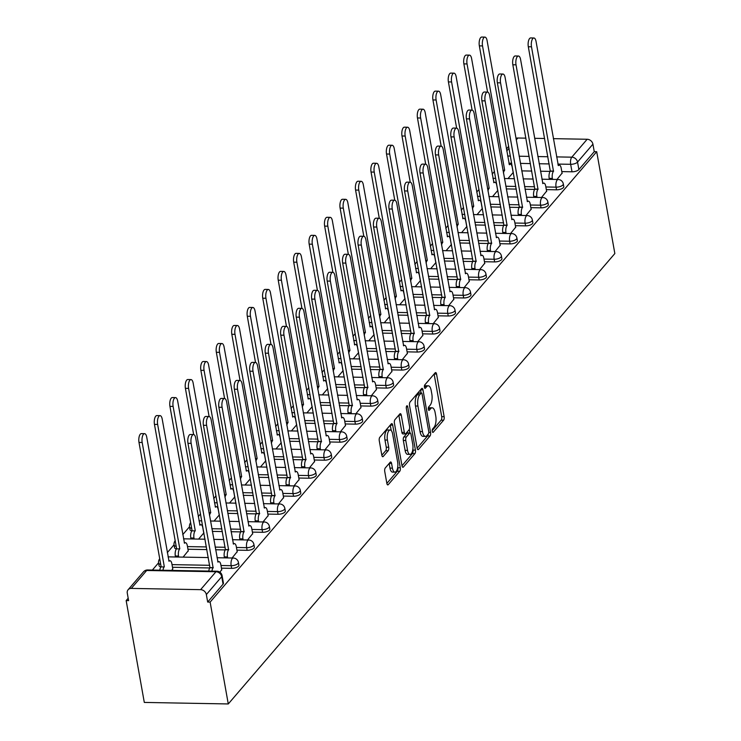 <?xml version="1.0" encoding="UTF-8"?>
<svg xmlns="http://www.w3.org/2000/svg" width="741" height="741" viewBox="0 0 741 741"><rect width="100%" height="100%" fill="white"/><g stroke="black" fill="none" stroke-linecap="round" stroke-linejoin="round"><path stroke-width="1.11" d="M432.281 431.373A1.843 0.741 91 0 0 432.929 432.42A1.843 0.741 91 0 0 433.253 432.235L443.6 420.184A2.631 1.056 91 0 0 444.146 416.683L436.551 374.038A2.631 1.056 91 0 0 435.625 372.547A2.631 1.056 91 0 0 435.162 372.806L424.815 384.857A1.843 0.741 91 0 0 424.426 387.311A1.843 0.741 91 0 0 425.075 388.349A1.843 0.741 91 0 0 425.408 388.173L426.742 386.617A8.41 3.39 91 0 1 428.242 385.792A8.41 3.39 91 0 1 431.206 390.563L431.846 394.119A8.41 3.39 91 0 1 430.076 405.327L428.743 406.883A1.843 0.741 91 0 0 428.354 409.338A1.843 0.741 91 0 0 429.002 410.384A1.843 0.741 91 0 0 429.326 410.208L430.669 408.643A8.41 3.39 91 0 1 432.17 407.819A8.41 3.39 91 0 1 435.134 412.598L435.764 416.146A8.41 3.39 91 0 1 434.004 427.362L432.661 428.919A1.843 0.741 91 0 0 432.281 431.373M385.283 467.96A2.631 1.056 91 0 0 384.736 471.461L386.867 483.428A2.631 1.056 91 0 0 387.793 484.92A2.631 1.056 91 0 0 388.256 484.66L399.742 471.276A2.631 1.056 91 0 0 400.297 467.775L392.702 425.13A2.631 1.056 91 0 0 391.776 423.639A2.631 1.056 91 0 0 391.304 423.898L379.818 437.283A2.631 1.056 91 0 0 379.272 440.784L381.837 455.233A2.631 1.056 91 0 0 382.764 456.725A2.631 1.056 91 0 0 383.236 456.475L388.154 450.741A2.631 1.056 91 0 0 388.701 447.24L387.432 440.071A7.03 2.834 91 0 1 390.155 430.012A7.03 2.834 91 0 1 392.637 434.004L397.639 462.078A7.03 2.834 91 0 1 394.907 472.137A7.03 2.834 91 0 1 392.424 468.145L391.591 463.468A2.631 1.056 91 0 0 390.664 461.976A2.631 1.056 91 0 0 390.201 462.236L385.283 467.96M228.274 703.95L210.129 602.1L596.7 151.701L614.845 253.552L228.274 703.95L144.3 702.431L126.155 600.581L128.184 598.228M417.137 448.157A2.631 1.056 91 0 0 418.063 449.648A2.631 1.056 91 0 0 418.535 449.389L430.021 436.004A2.631 1.056 91 0 0 430.567 432.503L422.972 389.859A2.631 1.056 91 0 0 422.046 388.367A2.631 1.056 91 0 0 421.583 388.627L410.088 402.011A2.631 1.056 91 0 0 409.541 405.512L417.137 448.157M414.886 453.64L403.391 467.025A2.631 1.056 91 0 1 402.928 467.284A2.631 1.056 91 0 1 402.002 465.793L394.407 423.148A2.631 1.056 91 0 1 394.953 419.647L399.871 413.923A2.631 1.056 91 0 1 400.344 413.663A2.631 1.056 91 0 1 401.27 415.155L404.345 432.448A2.631 1.056 91 0 0 405.271 433.939A2.631 1.056 91 0 0 405.744 433.68L409.004 429.882A2.631 1.056 91 0 0 409.551 426.381L406.346 408.374A1.843 0.741 91 0 1 407.059 405.744A1.843 0.741 91 0 1 407.707 406.79L415.432 450.139A2.631 1.056 91 0 1 414.886 453.64L412.431 453.603L401.993 465.765M494.479 171.44L492.191 174.107M479.01 189.464L476.722 192.132M463.542 207.499L461.254 210.157M448.064 225.523L445.776 228.182M432.596 243.548L430.308 246.207M417.127 261.573L414.84 264.231M401.659 279.598L399.371 282.256M386.181 297.623L383.894 300.29M370.713 315.647L368.425 318.315M355.245 333.672L352.957 336.34M339.776 351.697L337.488 354.365M324.308 369.722L322.011 372.39M308.83 387.747L306.542 390.414M293.362 405.772L291.074 408.439M277.894 423.796L275.606 426.464M262.425 441.821L260.137 444.489M246.948 459.846L244.66 462.514M231.479 477.871L229.191 480.538M216.011 495.896L213.723 498.563M200.542 513.921L198.255 516.588M189.511 526.777L182.777 534.613M174.033 544.802L167.309 552.638M158.565 562.827L152.359 570.061M210.129 602.1L207.684 602.053L206.35 594.569A5.354 4.4 -139.4 0 0 200.598 589.66L131.314 588.41A5.354 4.4 -139.4 0 0 128.11 589.743A5.354 4.4 -139.4 0 0 127.276 593.143L128.61 600.627L126.155 600.581M596.7 151.701L594.254 151.655L578.878 169.569A5.354 2.149 169.9 0 1 571.996 171.792L561.808 171.606M550.165 171.393L540.485 171.217M531.779 171.069L521.738 170.884M556.611 156.897L571.793 157.175L587.159 139.262L553.36 138.65M544.654 138.493L534.622 138.317M525.915 138.159L517.876 138.011L516.227 139.929M587.159 139.262A5.354 4.4 40.6 0 1 592.92 144.18L577.545 162.084A5.354 2.149 169.9 0 1 570.663 164.307L557.89 164.076M594.254 151.655L592.92 144.18M515.958 138.391A5.354 4.4 40.6 0 1 517.876 138.011M541.476 197.504L546.608 191.159M526.008 215.529L531.14 209.184M510.54 233.554L515.671 227.209M495.071 251.579L500.203 245.234M479.594 269.604L484.725 263.259M464.125 287.628L469.257 281.284M448.657 305.653L453.788 299.308M433.189 323.678L438.32 317.343M417.711 341.703L422.842 335.367M402.243 359.728L407.374 353.392M386.774 377.753L391.906 371.417M371.306 395.777L376.437 389.442M355.828 413.802L360.96 407.467M340.36 431.827L345.491 425.491M324.891 449.852L330.023 443.516M309.423 467.877L314.555 461.541M293.945 485.901L299.086 479.566M278.477 503.926L283.608 497.591M263.009 521.951L268.14 515.616M247.54 539.976L252.672 533.64M232.072 558.001L237.203 551.665M183.101 557.121L188.233 550.776M219.892 572.191L221.726 569.69M171.699 570.403L172.764 568.801M231.646 568.347L231.173 565.689A5.354 2.149 169.9 0 0 238.426 562.438L238.898 565.096A5.354 2.149 -10.1 0 1 231.646 568.347L221.457 568.162M209.814 567.949L172.496 567.273M247.114 550.322L246.642 547.664A5.354 2.149 169.9 0 0 253.894 544.413L254.367 547.071A5.354 2.149 -10.1 0 1 247.114 550.322L236.925 550.137M225.283 549.924L215.603 549.748M206.896 549.59L187.964 549.248M262.592 532.297L262.119 529.639A5.354 2.149 169.9 0 0 269.372 526.388L269.844 529.046A5.354 2.149 -10.1 0 1 262.592 532.297L252.394 532.112M240.751 531.899L231.072 531.723M222.365 531.566L212.334 531.39M278.06 514.263L277.588 511.614A5.354 2.149 169.9 0 0 284.84 508.363L285.313 511.021A5.354 2.149 -10.1 0 1 278.06 514.263L267.871 514.087M256.219 513.874L246.54 513.698M237.833 513.541L227.802 513.356M293.529 496.238L293.056 493.589A5.354 2.149 169.9 0 0 300.309 490.338L300.781 492.997A5.354 2.149 -10.1 0 1 293.529 496.238L283.34 496.062M271.688 495.849L262.018 495.673M253.302 495.516L243.27 495.331M308.997 478.214L308.525 475.565A5.354 2.149 169.9 0 0 315.777 472.313L316.25 474.972A5.354 2.149 -10.1 0 1 308.997 478.214L298.808 478.038M287.165 477.825L277.486 477.649M268.779 477.491L258.739 477.306M324.475 460.189L323.993 457.54A5.354 2.149 169.9 0 0 331.255 454.289L331.727 456.947A5.354 2.149 -10.1 0 1 324.475 460.189L314.277 460.013M302.634 459.8L292.954 459.624M284.248 459.466L274.216 459.281M339.943 442.164L339.471 439.515A5.354 2.149 169.9 0 0 346.723 436.264L347.196 438.922A5.354 2.149 -10.1 0 1 339.943 442.164L329.754 441.979M318.102 441.775L308.423 441.599M299.716 441.441L289.685 441.256M355.411 424.139L354.939 421.49A5.354 2.149 169.9 0 0 362.192 418.239L362.664 420.897A5.354 2.149 -10.1 0 1 355.411 424.139L345.223 423.954M333.57 423.75L323.9 423.574M315.184 423.417L305.153 423.231M370.88 406.114L370.407 403.465A5.354 2.149 169.9 0 0 377.66 400.214L378.132 402.863A5.354 2.149 -10.1 0 1 370.88 406.114L360.691 405.929M349.048 405.725L339.369 405.549M330.662 405.392L320.621 405.207M386.348 388.089L385.876 385.44A5.354 2.149 169.9 0 0 393.128 382.189L393.61 384.838A5.354 2.149 -10.1 0 1 386.348 388.089L376.159 387.904M364.516 387.7L354.837 387.524M346.13 387.367L336.099 387.182M401.826 370.065L401.353 367.416A5.354 2.149 169.9 0 0 408.606 364.164L409.078 366.814A5.354 2.149 -10.1 0 1 401.826 370.065L391.637 369.879M379.985 369.676L370.305 369.5M361.599 369.342L351.567 369.157M417.294 352.04L416.822 349.391A5.354 2.149 169.9 0 0 424.074 346.14L424.547 348.789A5.354 2.149 -10.1 0 1 417.294 352.04L407.105 351.855M395.453 351.651L385.774 351.475M377.067 351.317L367.036 351.132M432.763 334.015L432.29 331.366A5.354 2.149 169.9 0 0 439.543 328.115L440.015 330.764A5.354 2.149 -10.1 0 1 432.763 334.015L422.574 333.83M410.931 333.626L401.252 333.45M392.535 333.293L382.504 333.107M448.231 315.99L447.759 313.341A5.354 2.149 169.9 0 0 455.011 310.09L455.483 312.739A5.354 2.149 -10.1 0 1 448.231 315.99L438.042 315.805M426.399 315.601L416.72 315.425M408.013 315.268L397.982 315.082M463.709 297.965L463.236 295.316A5.354 2.149 169.9 0 0 470.489 292.065L470.961 294.714A5.354 2.149 -10.1 0 1 463.709 297.965L453.511 297.78M441.868 297.576L432.188 297.4M423.481 297.243L413.45 297.058M479.177 279.941L478.705 277.282A5.354 2.149 169.9 0 0 485.957 274.04L486.429 276.689A5.354 2.149 -10.1 0 1 479.177 279.941L468.988 279.755M457.336 279.552L447.657 279.376M438.95 279.218L428.919 279.033M494.645 261.916L494.173 259.257A5.354 2.149 169.9 0 0 501.425 256.015L501.898 258.665A5.354 2.149 -10.1 0 1 494.645 261.916L484.457 261.73M472.804 261.527L463.134 261.351M454.418 261.193L444.387 261.008M510.114 243.891L509.641 241.233A5.354 2.149 169.9 0 0 516.894 237.991L517.366 240.64A5.354 2.149 -10.1 0 1 510.114 243.891L499.925 243.706M488.282 243.493L478.603 243.326M469.896 243.168L459.865 242.983M525.591 225.866L525.119 223.208A5.354 2.149 169.9 0 0 532.371 219.966L532.844 222.615A5.354 2.149 -10.1 0 1 525.591 225.866L515.393 225.681M503.75 225.468L494.071 225.301M485.364 225.144L475.333 224.958M541.06 207.841L540.587 205.183A5.354 2.149 169.9 0 0 547.84 201.941L548.312 204.59A5.354 2.149 -10.1 0 1 541.06 207.841L530.871 207.656M519.219 207.443L509.539 207.276M500.833 207.119L490.801 206.934M556.528 189.816L556.056 187.158A5.354 2.149 169.9 0 0 563.308 183.916L563.781 186.565A5.354 2.149 -10.1 0 1 556.528 189.816L546.339 189.631M534.687 189.418L525.017 189.251M516.301 189.094L506.27 188.909M556.945 179.479L562.086 173.135M507.983 178.59L513.328 172.366M160.714 564.336A5.354 2.149 169.9 0 1 158.602 563.067L159.074 565.716A5.354 2.149 -10.1 0 0 160.936 566.948M176.182 546.312A5.354 2.149 169.9 0 1 174.07 545.043L174.543 547.692A5.354 2.149 -10.1 0 0 176.404 548.924M191.65 528.287A5.354 2.149 169.9 0 1 189.548 527.018L190.02 529.667A5.354 2.149 -10.1 0 0 191.873 530.899M207.684 602.053L223.06 584.149A5.354 2.149 -10.1 0 0 223.43 583.121L222.096 575.637A5.354 2.149 169.9 0 1 221.726 576.665L206.35 594.569M492.515 196.615L497.859 190.391M477.047 214.64L482.382 208.416M461.569 232.665L466.913 226.44M446.101 250.69L451.445 244.474M430.632 268.714L435.977 262.499M415.164 286.739L420.499 280.524M399.686 304.764L405.031 298.549M384.218 322.798L389.562 316.574M368.749 340.823L374.094 334.599M353.281 358.848L358.616 352.623M337.813 376.873L343.148 370.648M322.335 394.897L327.679 388.673M306.867 412.922L312.211 406.698M291.398 430.947L296.743 424.723M275.93 448.972L281.265 442.748M260.452 466.997L265.797 460.772M244.984 485.022L250.328 478.797M229.515 503.046L234.86 496.822M214.047 521.071L219.382 514.847M198.569 539.096L203.914 532.872M432.17 407.819L429.724 407.772A8.41 3.39 91 0 0 428.298 408.523M428.242 385.792L425.797 385.746A8.41 3.39 91 0 0 424.371 386.487M432.216 430.549L441.145 420.138A2.631 1.056 91 0 0 441.701 416.637L434.115 374.029M421.092 393.008L420.527 389.849M417.127 448.129L427.566 435.967A2.631 1.056 91 0 0 428.178 434.152M428.354 433.939A1.843 0.741 91 0 0 428.743 431.484L422.074 394.055A1.843 0.741 91 0 0 421.425 393.008A1.843 0.741 91 0 0 421.101 393.193L419.684 394.833A8.41 3.39 91 0 0 417.924 406.049L422.481 431.632A8.41 3.39 91 0 0 425.445 436.403A8.41 3.39 91 0 0 426.946 435.578L428.354 433.939M419.304 393.156A1.843 0.741 91 0 0 418.98 392.971A1.843 0.741 91 0 0 418.646 393.147L421.101 393.193M425.445 436.403L422.991 436.366A8.41 3.39 91 0 1 420.036 431.586L415.479 406.003A8.41 3.39 91 0 1 417.239 394.796L418.646 393.147M398.825 415.136L401.9 432.401A2.631 1.056 91 0 0 402.826 433.893L405.271 433.939M409.301 429.391L409.93 432.939M412.848 449.305L412.987 450.093L415.432 450.139M407.541 450.389A7.03 2.834 91 0 0 410.023 454.381A7.03 2.834 91 0 0 412.756 444.322L410.986 434.43A2.631 1.056 91 0 0 410.06 432.939A2.631 1.056 91 0 0 409.597 433.198L406.337 436.995A2.631 1.056 91 0 0 405.781 440.506L407.541 450.389L405.095 450.352A7.03 2.834 91 0 0 407.569 454.344L410.023 454.381M410.06 432.939L407.615 432.901A2.631 1.056 91 0 0 407.142 433.152L409.597 433.198M405.095 450.352L403.336 440.46A2.631 1.056 91 0 1 403.882 436.958L407.142 433.152M412.431 453.603A2.631 1.056 91 0 0 412.987 450.093M394.907 472.137L392.461 472.091A7.03 2.834 91 0 1 389.979 468.099L389.155 463.458M390.155 430.012L387.71 429.975A7.03 2.834 91 0 0 384.977 440.034L387.432 440.071M381.837 455.206L385.709 450.704A2.631 1.056 91 0 0 386.256 447.194L384.977 440.034M386.858 483.401L397.296 471.239A2.631 1.056 91 0 0 397.852 467.728L397.732 467.062M391.229 430.558L390.257 425.121L392.702 425.13M502.935 170.18L504.519 170.393A5.354 2.158 91 0 0 503.445 173.033M513.17 172.551L512.226 167.244A5.354 2.158 91 0 0 510.336 164.206A5.354 2.158 91 0 0 509.382 164.724L487.087 40.607A6.16 2.482 91 0 0 484.92 37.106A6.16 2.482 91 0 0 482.53 45.923L504.667 170.217M487.578 92.079L479.344 45.859A6.16 2.482 -89 0 1 481.743 37.05L484.92 37.106M562.132 173.44L561.187 168.124A5.354 2.158 91 0 0 559.298 165.086A5.354 2.158 91 0 0 558.343 165.614L536.058 41.487A6.16 2.482 91 0 0 533.89 37.995A6.16 2.482 91 0 0 531.492 46.803L553.49 171.273A5.354 2.158 91 0 0 552.36 178.414L549.183 178.349A5.354 2.158 -89 0 1 550.304 171.217L528.314 46.748A6.16 2.482 -89 0 1 530.704 37.93L533.89 37.995M549.359 179.341L549.183 178.349M552.536 179.396L552.36 178.414M553.638 171.097L550.452 171.041M487.467 188.214L489.051 188.418A5.354 2.158 91 0 0 487.976 191.058M497.702 190.576L496.757 185.269A5.354 2.158 91 0 0 494.868 182.23A5.354 2.158 91 0 0 493.914 182.749L471.619 58.632A6.16 2.482 91 0 0 469.451 55.13A6.16 2.482 91 0 0 467.062 63.948L489.199 188.242M472.11 110.103L463.875 63.883A6.16 2.482 -89 0 1 466.265 55.075L469.451 55.13M471.998 206.239L473.582 206.443A5.354 2.158 91 0 0 472.499 209.082M482.224 208.601L481.28 203.293A5.354 2.158 91 0 0 479.399 200.255A5.354 2.158 91 0 0 478.436 200.774L456.15 76.656A6.16 2.482 91 0 0 453.983 73.155A6.16 2.482 91 0 0 451.593 81.973L473.731 206.267M456.641 128.128L448.407 81.908A6.16 2.482 -89 0 1 450.797 73.1L453.983 73.155M456.521 224.264L458.114 224.467A5.354 2.158 91 0 0 457.03 227.107M466.756 226.626L465.811 221.318A5.354 2.158 91 0 0 463.922 218.28A5.354 2.158 91 0 0 462.968 218.799L440.682 94.681A6.16 2.482 91 0 0 438.515 91.18A6.16 2.482 91 0 0 436.116 99.998L458.262 224.291M441.164 146.153L432.939 99.933A6.16 2.482 -89 0 1 435.328 91.124L438.515 91.18M546.663 191.465L545.719 186.148A5.354 2.158 91 0 0 543.829 183.11A5.354 2.158 91 0 0 542.875 183.638L520.59 59.512A6.16 2.482 91 0 0 518.413 56.02A6.16 2.482 91 0 0 516.023 64.828L538.012 189.298A5.354 2.158 91 0 0 536.892 196.439L533.705 196.384A5.354 2.158 -89 0 1 534.835 189.242L512.837 64.773A6.16 2.482 -89 0 1 515.236 55.964L518.413 56.02M533.881 197.365L533.705 196.384M537.068 197.421L536.892 196.439M538.161 189.122L534.983 189.066M531.195 209.49L530.25 204.183A5.354 2.158 91 0 0 528.361 201.135A5.354 2.158 91 0 0 527.407 201.663L505.112 77.536A6.16 2.482 91 0 0 502.944 74.044A6.16 2.482 91 0 0 500.555 82.853L522.544 207.323A5.354 2.158 91 0 0 521.423 214.464L518.237 214.408A5.354 2.158 -89 0 1 519.367 207.267L497.368 82.797A6.16 2.482 -89 0 1 499.758 73.989L502.944 74.044M518.413 215.39L518.237 214.408M521.599 215.446L521.423 214.464M522.692 207.147L519.515 207.091M515.727 227.515L514.773 222.207A5.354 2.158 91 0 0 512.892 219.16A5.354 2.158 91 0 0 511.938 219.688L489.644 95.561A6.16 2.482 91 0 0 487.476 92.069A6.16 2.482 91 0 0 485.086 100.878L507.076 225.347A5.354 2.158 91 0 0 505.955 232.489L502.768 232.433A5.354 2.158 -89 0 1 503.889 225.292L481.9 100.822A6.16 2.482 -89 0 1 484.29 92.014L487.476 92.069M502.944 233.415L502.768 232.433M506.131 233.471L505.955 232.489M507.224 225.171L504.037 225.116M441.052 242.288L442.636 242.492A5.354 2.158 91 0 0 441.562 245.132M451.288 244.65L450.343 239.343A5.354 2.158 91 0 0 448.453 236.305A5.354 2.158 91 0 0 447.499 236.824L425.214 112.706A6.16 2.482 91 0 0 423.037 109.205A6.16 2.482 91 0 0 420.647 118.023L442.785 242.316M425.695 164.178L417.461 117.958A6.16 2.482 -89 0 1 419.86 109.149L423.037 109.205M425.584 260.313L427.168 260.517A5.354 2.158 91 0 0 426.094 263.157M435.819 262.675L434.874 257.368A5.354 2.158 91 0 0 432.985 254.33A5.354 2.158 91 0 0 432.031 254.848L409.736 130.731A6.16 2.482 91 0 0 407.569 127.23A6.16 2.482 91 0 0 405.179 136.048L427.316 260.341M410.227 182.203L401.993 135.983A6.16 2.482 -89 0 1 404.382 127.174L407.569 127.23M500.249 245.54L499.304 240.232A5.354 2.158 91 0 0 497.424 237.185A5.354 2.158 91 0 0 496.461 237.713L474.175 113.586A6.16 2.482 91 0 0 472.008 110.094A6.16 2.482 91 0 0 469.609 118.903L491.607 243.372A5.354 2.158 91 0 0 490.477 250.514L487.3 250.458A5.354 2.158 -89 0 1 488.421 243.317L466.432 118.847A6.16 2.482 -89 0 1 468.821 110.038L472.008 110.094M487.476 251.44L487.3 250.458M490.653 251.495L490.477 250.514M491.755 243.196L488.569 243.141M484.781 263.564L483.836 258.257A5.354 2.158 91 0 0 481.946 255.21A5.354 2.158 91 0 0 480.992 255.738L458.707 131.611A6.16 2.482 91 0 0 456.53 128.119A6.16 2.482 91 0 0 454.14 136.928L476.13 261.397A5.354 2.158 91 0 0 475.009 268.538L471.832 268.483A5.354 2.158 -89 0 1 472.953 261.341L450.963 136.872A6.16 2.482 -89 0 1 453.353 128.063L456.53 128.119M471.998 269.465L471.832 268.483M475.185 269.52L475.009 268.538M476.278 261.221L473.101 261.165M410.116 278.338L411.7 278.542A5.354 2.158 91 0 0 410.616 281.182M420.351 280.7L419.397 275.393A5.354 2.158 91 0 0 417.516 272.355A5.354 2.158 91 0 0 416.553 272.873L394.268 148.756A6.16 2.482 91 0 0 392.1 145.255A6.16 2.482 91 0 0 389.71 154.072L411.848 278.366M394.758 200.227L386.524 154.017A6.16 2.482 -89 0 1 388.914 145.199L392.1 145.255M394.638 296.363L396.231 296.567A5.354 2.158 91 0 0 395.148 299.207M404.873 298.725L403.928 293.417A5.354 2.158 91 0 0 402.048 290.379A5.354 2.158 91 0 0 401.085 290.907L378.799 166.781A6.16 2.482 91 0 0 376.632 163.279A6.16 2.482 91 0 0 374.233 172.097L396.379 296.391M379.281 218.252L371.056 172.042A6.16 2.482 -89 0 1 373.445 163.224L376.632 163.279M379.17 314.388L380.754 314.592A5.354 2.158 91 0 0 379.679 317.231M389.405 316.75L388.46 311.442A5.354 2.158 91 0 0 386.57 308.404A5.354 2.158 91 0 0 385.616 308.932L363.331 184.805A6.16 2.482 91 0 0 361.154 181.304A6.16 2.482 91 0 0 358.764 190.122L380.902 314.416M363.812 236.277L355.578 190.066A6.16 2.482 -89 0 1 357.977 181.249L361.154 181.304M363.701 332.413L365.285 332.616A5.354 2.158 91 0 0 364.211 335.256M373.936 334.775L372.992 329.467A5.354 2.158 91 0 0 371.102 326.429A5.354 2.158 91 0 0 370.148 326.957L347.853 202.83A6.16 2.482 91 0 0 345.686 199.329A6.16 2.482 91 0 0 343.296 208.147L365.433 332.44M348.344 254.302L340.11 208.091A6.16 2.482 -89 0 1 342.509 199.273L345.686 199.329M348.233 350.437L349.817 350.641A5.354 2.158 91 0 0 348.733 353.281M358.468 352.799L357.523 347.492A5.354 2.158 91 0 0 355.634 344.454A5.354 2.158 91 0 0 354.68 344.982L332.385 220.855A6.16 2.482 91 0 0 330.217 217.354A6.16 2.482 91 0 0 327.828 226.172L349.965 350.465M332.876 272.327L324.641 226.116A6.16 2.482 -89 0 1 327.031 217.298L330.217 217.354M332.765 368.462L334.348 368.666A5.354 2.158 91 0 0 333.265 371.306M342.99 370.824L342.046 365.517A5.354 2.158 91 0 0 340.165 362.479A5.354 2.158 91 0 0 339.202 363.007L316.916 238.88A6.16 2.482 91 0 0 314.749 235.388A6.16 2.482 91 0 0 312.35 244.197L334.497 368.49M317.407 290.352L309.173 244.141A6.16 2.482 -89 0 1 311.563 235.323L314.749 235.388M317.287 386.487L318.871 386.691A5.354 2.158 91 0 0 317.796 389.331M327.522 388.849L326.577 383.542A5.354 2.158 91 0 0 324.688 380.504A5.354 2.158 91 0 0 323.734 381.031L301.448 256.905A6.16 2.482 91 0 0 299.271 253.413A6.16 2.482 91 0 0 296.882 262.221L319.028 386.515M301.93 308.376L293.705 262.166A6.16 2.482 -89 0 1 296.094 253.348L299.271 253.413M301.819 404.512L303.402 404.716A5.354 2.158 91 0 0 302.328 407.355M312.054 406.874L311.109 401.566A5.354 2.158 91 0 0 309.219 398.528A5.354 2.158 91 0 0 308.265 399.056L285.97 274.93A6.16 2.482 91 0 0 283.803 271.438A6.16 2.482 91 0 0 281.413 280.246L303.551 404.54M286.461 326.401L278.227 280.191A6.16 2.482 -89 0 1 280.626 271.373L283.803 271.438M469.312 281.589L468.368 276.282A5.354 2.158 91 0 0 466.478 273.234A5.354 2.158 91 0 0 465.524 273.762L443.229 149.636A6.16 2.482 91 0 0 441.062 146.144A6.16 2.482 91 0 0 438.672 154.952L460.661 279.422A5.354 2.158 91 0 0 459.54 286.563L456.354 286.508A5.354 2.158 -89 0 1 457.484 279.366L435.486 154.897A6.16 2.482 -89 0 1 437.885 146.088L441.062 146.144M456.53 287.489L456.354 286.508M459.716 287.545L459.54 286.563M460.809 279.255L457.632 279.19M453.844 299.614L452.899 294.307A5.354 2.158 91 0 0 451.01 291.259A5.354 2.158 91 0 0 450.056 291.787L427.761 167.661A6.16 2.482 91 0 0 425.593 164.169A6.16 2.482 91 0 0 423.204 172.977L445.193 297.447A5.354 2.158 91 0 0 444.072 304.588L440.886 304.532A5.354 2.158 -89 0 1 442.007 297.391L420.017 172.922A6.16 2.482 -89 0 1 422.407 164.113L425.593 164.169M441.062 305.514L440.886 304.532M444.248 305.57L444.072 304.588M445.341 297.28L442.155 297.215M438.366 317.639L437.422 312.332A5.354 2.158 91 0 0 435.541 309.284A5.354 2.158 91 0 0 434.578 309.812L412.292 185.685A6.16 2.482 91 0 0 410.125 182.193A6.16 2.482 91 0 0 407.726 191.002L429.724 315.471A5.354 2.158 91 0 0 428.594 322.613L425.417 322.557A5.354 2.158 -89 0 1 426.538 315.416L404.549 190.946A6.16 2.482 -89 0 1 406.939 182.138L410.125 182.193M425.593 323.539L425.417 322.557M428.77 323.595L428.594 322.613M429.873 315.305L426.686 315.24M422.898 335.664L421.953 330.356A5.354 2.158 91 0 0 420.064 327.309A5.354 2.158 91 0 0 419.11 327.837L396.824 203.71A6.16 2.482 91 0 0 394.647 200.218A6.16 2.482 91 0 0 392.258 209.027L414.247 333.496A5.354 2.158 91 0 0 413.126 340.638L409.949 340.582A5.354 2.158 -89 0 1 411.07 333.441L389.081 208.971A6.16 2.482 -89 0 1 391.47 200.163L394.647 200.218M410.125 341.564L409.949 340.582M413.302 341.62L413.126 340.638M414.404 333.33L411.218 333.265M407.43 353.689L406.485 348.381A5.354 2.158 91 0 0 404.595 345.334A5.354 2.158 91 0 0 403.641 345.862L381.346 221.735A6.16 2.482 91 0 0 379.179 218.243A6.16 2.482 91 0 0 376.789 227.052L398.778 351.521A5.354 2.158 91 0 0 397.658 358.663L394.471 358.607A5.354 2.158 -89 0 1 395.601 351.466L373.603 226.996A6.16 2.482 -89 0 1 376.002 218.187L379.179 218.243M394.647 359.589L394.471 358.607M397.834 359.644L397.658 358.663M398.927 351.354L395.75 351.29M391.961 371.713L391.016 366.406A5.354 2.158 91 0 0 389.127 363.359A5.354 2.158 91 0 0 388.173 363.887L365.878 239.769A6.16 2.482 91 0 0 363.711 236.268A6.16 2.482 91 0 0 361.321 245.076L383.31 369.546A5.354 2.158 91 0 0 382.189 376.687L379.003 376.632A5.354 2.158 -89 0 1 380.124 369.49L358.135 245.021A6.16 2.482 -89 0 1 360.524 236.212L363.711 236.268M379.179 377.614L379.003 376.632M382.365 377.669L382.189 376.687M383.458 369.379L380.272 369.314M376.484 389.738L375.539 384.431A5.354 2.158 91 0 0 373.659 381.393A5.354 2.158 91 0 0 372.695 381.911L350.41 257.794A6.16 2.482 91 0 0 348.242 254.293A6.16 2.482 91 0 0 345.843 263.101L367.842 387.571A5.354 2.158 91 0 0 366.712 394.712L363.535 394.657A5.354 2.158 -89 0 1 364.655 387.515L342.666 263.046A6.16 2.482 -89 0 1 345.056 254.237L348.242 254.293M363.711 395.638L363.535 394.657M366.888 395.703L366.712 394.712M367.99 387.404L364.804 387.339M361.015 407.763L360.07 402.456A5.354 2.158 91 0 0 358.181 399.418A5.354 2.158 91 0 0 357.227 399.936L334.941 275.819A6.16 2.482 91 0 0 332.774 272.317A6.16 2.482 91 0 0 330.375 281.126L352.373 405.596A5.354 2.158 91 0 0 351.243 412.737L348.066 412.681A5.354 2.158 -89 0 1 349.187 405.54L327.198 281.071A6.16 2.482 -89 0 1 329.588 272.262L332.774 272.317M348.242 413.663L348.066 412.681M351.419 413.728L351.243 412.737M352.521 405.429L349.335 405.373M286.35 422.537L287.934 422.74A5.354 2.158 91 0 0 286.86 425.38M296.585 424.899L295.64 419.591A5.354 2.158 91 0 0 293.751 416.553A5.354 2.158 91 0 0 292.797 417.081L270.502 292.954A6.16 2.482 91 0 0 268.335 289.462A6.16 2.482 91 0 0 265.945 298.271L288.082 422.565M270.993 344.426L262.759 298.215A6.16 2.482 -89 0 1 265.148 289.398L268.335 289.462M270.882 440.562L272.466 440.765A5.354 2.158 91 0 0 271.382 443.405M281.108 442.923L280.163 437.616A5.354 2.158 91 0 0 278.283 434.578A5.354 2.158 91 0 0 277.319 435.106L255.034 310.979A6.16 2.482 91 0 0 252.866 307.487A6.16 2.482 91 0 0 250.467 316.296L272.614 440.589M255.525 362.451L247.29 316.24A6.16 2.482 -89 0 1 249.68 307.422L252.866 307.487M255.404 458.586L256.997 458.79A5.354 2.158 91 0 0 255.914 461.43M265.639 460.958L264.694 455.641A5.354 2.158 91 0 0 262.805 452.603A5.354 2.158 91 0 0 261.851 453.131L239.565 329.004A6.16 2.482 91 0 0 237.389 325.512A6.16 2.482 91 0 0 234.999 334.321L257.146 458.614M240.047 380.476L231.822 334.265A6.16 2.482 -89 0 1 234.212 325.447L237.389 325.512M239.936 476.611L241.52 476.815A5.354 2.158 91 0 0 240.445 479.455M250.171 478.982L249.226 473.666A5.354 2.158 91 0 0 247.337 470.628A5.354 2.158 91 0 0 246.382 471.156L224.097 347.029A6.16 2.482 91 0 0 221.92 343.537A6.16 2.482 91 0 0 219.531 352.345L241.668 476.639M224.579 398.501L216.344 352.29A6.16 2.482 -89 0 1 218.743 343.472L221.92 343.537M224.467 494.636L226.051 494.84A5.354 2.158 91 0 0 224.977 497.48M234.702 497.007L233.758 491.691A5.354 2.158 91 0 0 231.868 488.652A5.354 2.158 91 0 0 230.914 489.18L208.619 365.054A6.16 2.482 91 0 0 206.452 361.562A6.16 2.482 91 0 0 204.062 370.37L226.2 494.664M209.11 416.525L200.876 370.315A6.16 2.482 -89 0 1 203.266 361.506L206.452 361.562M208.999 512.661L210.583 512.865A5.354 2.158 91 0 0 209.499 515.504M219.225 515.032L218.28 509.725A5.354 2.158 91 0 0 216.4 506.677A5.354 2.158 91 0 0 215.436 507.205L193.151 383.078A6.16 2.482 91 0 0 190.983 379.587A6.16 2.482 91 0 0 188.594 388.395L210.731 512.689M193.642 434.55L185.407 388.34A6.16 2.482 -89 0 1 187.797 379.531L190.983 379.587M345.547 425.788L344.602 420.48A5.354 2.158 91 0 0 342.713 417.442A5.354 2.158 91 0 0 341.758 417.961L319.473 293.844A6.16 2.482 91 0 0 317.296 290.342A6.16 2.482 91 0 0 314.906 299.151L336.896 423.62A5.354 2.158 91 0 0 335.775 430.762L332.589 430.706A5.354 2.158 -89 0 1 333.719 423.565L311.72 299.095A6.16 2.482 -89 0 1 314.119 290.287L317.296 290.342M332.765 431.688L332.589 430.706M335.951 431.753L335.775 430.762M337.044 423.454L333.867 423.398M330.078 443.813L329.134 438.505A5.354 2.158 91 0 0 327.244 435.467A5.354 2.158 91 0 0 326.29 435.986L303.995 311.868A6.16 2.482 91 0 0 301.828 308.367A6.16 2.482 91 0 0 299.438 317.176L321.427 441.645A5.354 2.158 91 0 0 320.307 448.787L317.12 448.731A5.354 2.158 -89 0 1 318.241 441.59L296.252 317.12A6.16 2.482 -89 0 1 298.642 308.312L301.828 308.367M317.296 449.713L317.12 448.731M320.483 449.778L320.307 448.787M321.575 441.479L318.398 441.423M314.61 461.838L313.656 456.53A5.354 2.158 91 0 0 311.776 453.492A5.354 2.158 91 0 0 310.812 454.011L288.527 329.893A6.16 2.482 91 0 0 286.359 326.392A6.16 2.482 91 0 0 283.97 335.201L305.959 459.679A5.354 2.158 91 0 0 304.838 466.811L301.652 466.756A5.354 2.158 -89 0 1 302.773 459.615L280.783 335.145A6.16 2.482 -89 0 1 283.173 326.336L286.359 326.392M301.828 467.738L301.652 466.756M305.014 467.803L304.838 466.811M306.107 459.503L302.921 459.448M299.132 479.862L298.188 474.555A5.354 2.158 91 0 0 296.298 471.517A5.354 2.158 91 0 0 295.344 472.036L273.059 347.918A6.16 2.482 91 0 0 270.891 344.417A6.16 2.482 91 0 0 268.492 353.235L290.491 477.704A5.354 2.158 91 0 0 289.361 484.836L286.183 484.781A5.354 2.158 -89 0 1 287.304 477.639L265.315 353.17A6.16 2.482 -89 0 1 267.705 344.361L270.891 344.417M286.359 485.763L286.183 484.781M289.536 485.827L289.361 484.836M290.639 477.528L287.452 477.473M283.664 497.887L282.719 492.58A5.354 2.158 91 0 0 280.83 489.542A5.354 2.158 91 0 0 279.876 490.06L257.59 365.943A6.16 2.482 91 0 0 255.413 362.442A6.16 2.482 91 0 0 253.024 371.26L275.013 495.729A5.354 2.158 91 0 0 273.892 502.861L270.706 502.806A5.354 2.158 -89 0 1 271.836 495.664L249.837 371.195A6.16 2.482 -89 0 1 252.236 362.386L255.413 362.442M270.882 503.787L270.706 502.806M274.068 503.852L273.892 502.861M275.161 495.553L271.984 495.497M268.196 515.912L267.251 510.605A5.354 2.158 91 0 0 265.361 507.566A5.354 2.158 91 0 0 264.407 508.085L242.112 383.968A6.16 2.482 91 0 0 239.945 380.466A6.16 2.482 91 0 0 237.555 389.284L259.545 513.754A5.354 2.158 91 0 0 258.424 520.886L255.237 520.83A5.354 2.158 -89 0 1 256.367 513.689L234.369 389.22A6.16 2.482 -89 0 1 236.759 380.411L239.945 380.466M255.413 521.821L255.237 520.83M258.6 521.877L258.424 520.886M259.693 513.578L256.516 513.522M190.983 538.957L190.808 537.975A5.354 2.158 -89 0 1 191.928 530.834L195.115 530.889A5.354 2.158 91 0 0 193.985 538.031L194.161 539.013M203.756 533.057L202.812 527.749A5.354 2.158 91 0 0 200.922 524.702A5.354 2.158 91 0 0 199.968 525.23L177.683 401.103A6.16 2.482 91 0 0 175.515 397.611A6.16 2.482 91 0 0 173.116 406.42L195.263 530.713M192.076 530.658L169.939 406.364A6.16 2.482 -89 0 1 172.329 397.556L175.515 397.611M252.727 533.937L251.773 528.629A5.354 2.158 91 0 0 249.893 525.591A5.354 2.158 91 0 0 248.939 526.11L226.644 401.993A6.16 2.482 91 0 0 224.477 398.491A6.16 2.482 91 0 0 222.087 407.309L244.076 531.779A5.354 2.158 91 0 0 242.955 538.911L239.769 538.855A5.354 2.158 -89 0 1 240.89 531.714L218.901 407.244A6.16 2.482 -89 0 1 221.29 398.436L224.477 398.491M239.945 539.846L239.769 538.855M243.131 539.902L242.955 538.911M244.224 531.603L241.038 531.547M175.506 556.982L175.33 556A5.354 2.158 -89 0 1 176.46 548.859L179.637 548.914A5.354 2.158 91 0 0 178.516 556.056L178.692 557.037M188.288 551.082L187.343 545.774A5.354 2.158 91 0 0 185.454 542.727A5.354 2.158 91 0 0 184.5 543.255L162.214 419.128A6.16 2.482 91 0 0 160.037 415.636A6.16 2.482 91 0 0 157.648 424.445L179.785 548.738M176.608 548.683L154.461 424.389A6.16 2.482 -89 0 1 156.86 415.581L160.037 415.636M237.25 551.962L236.305 546.654A5.354 2.158 91 0 0 234.425 543.616A5.354 2.158 91 0 0 233.461 544.135L211.176 420.017A6.16 2.482 91 0 0 209.008 416.516A6.16 2.482 91 0 0 206.609 425.334L228.608 549.803A5.354 2.158 91 0 0 227.478 556.936L224.301 556.88A5.354 2.158 -89 0 1 225.421 549.739L203.432 425.269A6.16 2.482 -89 0 1 205.822 416.461L209.008 416.516M224.477 557.871L224.301 556.88M227.654 557.927L227.478 556.936M228.756 549.627L225.57 549.572M159.797 570.19A5.354 2.158 -89 0 1 160.992 566.884L164.169 566.939A5.354 2.158 91 0 0 162.983 570.246M172.82 569.107L171.875 563.799A5.354 2.158 91 0 0 169.985 560.752A5.354 2.158 91 0 0 169.031 561.28L146.737 437.153A6.16 2.482 91 0 0 144.569 433.661A6.16 2.482 91 0 0 142.179 442.47L164.317 566.763M161.14 566.708L138.993 442.414A6.16 2.482 -89 0 1 141.383 433.605L144.569 433.661M221.781 569.986L220.837 564.679A5.354 2.158 91 0 0 218.947 561.641A5.354 2.158 91 0 0 217.993 562.16L195.707 438.042A6.16 2.482 91 0 0 193.531 434.541A6.16 2.482 91 0 0 191.141 443.359L213.13 567.828A5.354 2.158 91 0 0 211.945 571.135M208.758 571.079A5.354 2.158 -89 0 1 209.953 567.763L187.964 443.294A6.16 2.482 -89 0 1 190.354 434.485L193.531 434.541M213.278 567.652L210.101 567.597M432.605 432.225L433.253 432.235M424.76 388.164L425.408 388.173M428.678 410.19L429.326 410.208M200.598 589.66L215.964 571.746L146.681 570.496L131.314 588.41M571.996 171.792L570.663 164.307A5.354 2.158 91 0 1 571.793 157.175A5.354 4.4 40.6 0 1 577.545 162.084L578.878 169.569M549.183 163.918L539.152 163.742M530.445 163.585L520.414 163.4M511.698 163.242L508.928 163.196M507.65 156.008L510.419 156.064M519.126 156.221L529.167 156.397M537.873 156.555L547.905 156.74M509.039 148.302L506.751 150.969M238.426 562.438A5.354 5.354 0 0 0 233.258 558.029A5.354 2.158 -89 0 0 232.294 558.547A5.354 2.158 -89 0 0 231.173 565.689L220.985 565.503M209.694 565.3L172.023 564.623M253.894 544.413A5.354 5.354 0 0 0 248.726 540.004A5.354 2.158 -89 0 0 247.772 540.522A5.354 2.158 -89 0 0 246.642 547.664L236.453 547.479M225.162 547.275L215.131 547.09M206.424 546.932L187.492 546.599M269.372 526.388A5.354 5.354 0 0 0 264.194 521.979A5.354 2.158 -89 0 0 263.24 522.498A5.354 2.158 -89 0 0 262.119 529.639L251.921 529.454M240.63 529.25L230.599 529.065M221.892 528.907L211.861 528.731M284.84 508.363A5.354 5.354 0 0 0 279.663 503.954A5.354 2.158 -89 0 0 278.709 504.473A5.354 2.158 -89 0 0 277.588 511.614L267.399 511.429M256.099 511.225L246.068 511.04M237.361 510.882L227.33 510.706M300.309 490.338A5.354 5.354 0 0 0 295.14 485.929A5.354 2.158 -89 0 0 294.177 486.448A5.354 2.158 -89 0 0 293.056 493.589L282.867 493.404M271.577 493.2L261.545 493.015M252.829 492.858L242.798 492.682M315.777 472.313A5.354 5.354 0 0 0 310.609 467.904A5.354 2.158 -89 0 0 309.655 468.423A5.354 2.158 -89 0 0 308.525 475.565L298.336 475.379M287.045 475.176L277.014 474.99M268.307 474.833L258.266 474.657M331.255 454.289A5.354 5.354 0 0 0 326.077 449.88A5.354 2.158 -89 0 0 325.123 450.398A5.354 2.158 -89 0 0 323.993 457.54L313.804 457.354M302.513 457.151L292.482 456.965M283.775 456.808L273.744 456.632M346.723 436.264A5.354 5.354 0 0 0 341.545 431.846A5.354 2.158 -89 0 0 340.591 432.374A5.354 2.158 -89 0 0 339.471 439.515L329.282 439.33M317.982 439.126L307.95 438.941M299.244 438.783L289.212 438.607M362.192 418.239A5.354 5.354 0 0 0 357.023 413.821A5.354 2.158 -89 0 0 356.06 414.349A5.354 2.158 -89 0 0 354.939 421.49L344.75 421.305M333.459 421.101L323.419 420.916M314.712 420.758L304.681 420.582M377.66 400.214A5.354 5.354 0 0 0 372.491 395.796A5.354 2.158 -89 0 0 371.528 396.324A5.354 2.158 -89 0 0 370.407 403.465L360.219 403.28M348.928 403.076L338.896 402.891M330.18 402.733L320.149 402.558M393.128 382.189A5.354 5.354 0 0 0 387.96 377.771A5.354 2.158 -89 0 0 387.006 378.299A5.354 2.158 -89 0 0 385.876 385.44L375.687 385.255M364.396 385.051L354.365 384.866M345.658 384.709L335.627 384.533M408.606 364.164A5.354 5.354 0 0 0 403.428 359.746A5.354 2.158 -89 0 0 402.474 360.274A5.354 2.158 -89 0 0 401.353 367.416L391.155 367.23M379.864 367.027L369.833 366.841M361.126 366.684L351.095 366.508M424.074 346.14A5.354 5.354 0 0 0 418.897 341.721A5.354 2.158 -89 0 0 417.943 342.249A5.354 2.158 -89 0 0 416.822 349.391L406.633 349.206M395.342 349.002L385.301 348.816M376.595 348.659L366.563 348.483M439.543 328.115A5.354 5.354 0 0 0 434.374 323.697A5.354 2.158 -89 0 0 433.411 324.225A5.354 2.158 -89 0 0 432.29 331.366L422.101 331.181M410.81 330.977L400.779 330.792M392.063 330.634L382.032 330.458M455.011 310.09A5.354 5.354 0 0 0 449.843 305.672A5.354 2.158 -89 0 0 448.889 306.2A5.354 2.158 -89 0 0 447.759 313.341L437.57 313.156M426.279 312.952L416.247 312.767M407.541 312.609L397.509 312.433M470.489 292.065A5.354 5.354 0 0 0 465.311 287.647A5.354 2.158 -89 0 0 464.357 288.175A5.354 2.158 -89 0 0 463.236 295.316L453.038 295.131M441.747 294.927L431.716 294.742M423.009 294.585L412.978 294.409M485.957 274.04A5.354 5.354 0 0 0 480.779 269.622A5.354 2.158 -89 0 0 479.825 270.15A5.354 2.158 -89 0 0 478.705 277.282L468.516 277.106M457.225 276.902L447.184 276.717M438.477 276.56L428.446 276.374M501.425 256.015A5.354 5.354 0 0 0 496.257 251.597A5.354 2.158 -89 0 0 495.294 252.125A5.354 2.158 -89 0 0 494.173 259.257L483.984 259.081M472.693 258.878L462.662 258.692M453.946 258.535L443.915 258.35M516.894 237.991A5.354 5.354 0 0 0 511.725 233.572A5.354 2.158 -89 0 0 510.771 234.1A5.354 2.158 -89 0 0 509.641 241.233L499.453 241.057M488.162 240.853L478.13 240.668M469.424 240.51L459.383 240.325M532.371 219.966A5.354 5.354 0 0 0 527.194 215.548A5.354 2.158 -89 0 0 526.24 216.076A5.354 2.158 -89 0 0 525.119 223.208L514.921 223.032M503.63 222.828L493.599 222.643M484.892 222.485L474.861 222.3M547.84 201.941A5.354 5.354 0 0 0 542.662 197.523A5.354 2.158 -89 0 0 541.708 198.051A5.354 2.158 -89 0 0 540.587 205.183L530.399 205.007M519.098 204.794L509.067 204.618M500.36 204.46L490.329 204.275M563.308 183.916A5.354 5.354 0 0 0 558.14 179.498A5.354 2.158 -89 0 0 557.176 180.026A5.354 2.158 -89 0 0 556.056 187.158L545.867 186.973M534.576 186.769L524.545 186.593M515.829 186.436L505.797 186.25M223.06 584.149L221.726 576.665A5.354 4.4 40.6 0 0 215.964 571.746A5.354 2.158 -89 0 1 216.928 571.228L147.635 569.968A5.354 5.354 0 0 0 143.485 571.839L128.11 589.743M143.485 571.839A5.354 4.4 -139.4 0 1 146.681 570.496A5.354 2.158 -89 0 1 147.635 569.968M428.289 408.606L430.669 408.643M424.371 386.57L426.742 386.617M434.133 373.992L436.551 374.038M441.701 416.637L444.146 416.683M441.145 420.138L443.6 420.184M420.555 389.822L422.972 389.859M428.798 432.475L430.567 432.503M427.566 435.967L430.021 436.004M417.6 449.37L418.535 449.389M417.239 394.796L419.684 394.833M415.479 406.003L417.924 406.049M420.036 431.586L422.481 431.632M402.465 467.006L403.391 467.025M398.853 415.108L401.27 415.155M401.9 432.401L404.345 432.448M406.374 406.763L407.707 406.79M403.882 436.958L406.337 436.995M403.336 440.46L405.781 440.506M389.173 463.421L391.591 463.468M389.979 468.099L392.424 468.145M386.256 447.194L388.701 447.24M385.709 450.704L388.154 450.741M382.31 456.456L383.236 456.475M397.852 467.728L400.297 467.775M397.296 471.239L399.742 471.276M387.33 484.642L388.256 484.66M502.972 170.365L504.519 170.393M479.344 45.859L482.53 45.923M553.49 171.273L550.304 171.217M531.492 46.803L528.314 46.748M487.495 188.39L489.051 188.418M463.875 63.883L467.062 63.948M472.026 206.415L473.582 206.443M448.407 81.908L451.593 81.973M456.558 224.44L458.114 224.467M432.939 99.933L436.116 99.998M538.012 189.298L534.835 189.242M516.023 64.828L512.837 64.773M522.544 207.323L519.367 207.267M500.555 82.853L497.368 82.797M507.076 225.347L503.889 225.292M485.086 100.878L481.9 100.822M441.09 242.464L442.636 242.492M417.461 117.958L420.647 118.023M425.612 260.489L427.168 260.517M401.993 135.983L405.179 136.048M491.607 243.372L488.421 243.317M469.609 118.903L466.432 118.847M476.13 261.397L472.953 261.341M454.14 136.928L450.963 136.872M410.144 278.514L411.7 278.542M386.524 154.017L389.71 154.072M394.675 296.539L396.231 296.567M371.056 172.042L374.233 172.097M379.207 314.564L380.754 314.592M355.578 190.066L358.764 190.122M363.729 332.589L365.285 332.616M340.11 208.091L343.296 208.147M348.261 350.613L349.817 350.641M324.641 226.116L327.828 226.172M332.792 368.638L334.348 368.666M309.173 244.141L312.35 244.197M317.324 386.663L318.871 386.691M293.705 262.166L296.882 262.221M301.846 404.688L303.402 404.716M278.227 280.191L281.413 280.246M460.661 279.422L457.484 279.366M438.672 154.952L435.486 154.897M445.193 297.447L442.007 297.391M423.204 172.977L420.017 172.922M429.724 315.471L426.538 315.416M407.726 191.002L404.549 190.946M414.247 333.496L411.07 333.441M392.258 209.027L389.081 208.971M398.778 351.521L395.601 351.466M376.789 227.052L373.603 226.996M383.31 369.546L380.124 369.49M361.321 245.076L358.135 245.021M367.842 387.571L364.655 387.515M345.843 263.101L342.666 263.046M352.373 405.596L349.187 405.54M330.375 281.126L327.198 281.071M286.378 422.713L287.934 422.74M262.759 298.215L265.945 298.271M270.91 440.738L272.466 440.765M247.29 316.24L250.467 316.296M255.441 458.762L256.997 458.79M231.822 334.265L234.999 334.321M239.973 476.787L241.52 476.815M216.344 352.29L219.531 352.345M224.495 494.812L226.051 494.84M200.876 370.315L204.062 370.37M209.027 512.837L210.583 512.865M185.407 388.34L188.594 388.395M336.896 423.62L333.719 423.565M314.906 299.151L311.72 299.095M321.427 441.645L318.241 441.59M299.438 317.176L296.252 317.12M305.959 459.679L302.773 459.615M283.97 335.201L280.783 335.145M290.491 477.704L287.304 477.639M268.492 353.235L265.315 353.17M275.013 495.729L271.836 495.664M253.024 371.26L249.837 371.195M259.545 513.754L256.367 513.689M237.555 389.284L234.369 389.22M191.928 530.834L195.115 530.889M190.808 537.975L193.985 538.031M169.939 406.364L173.116 406.42M244.076 531.779L240.89 531.714M222.087 407.309L218.901 407.244M176.46 548.859L179.637 548.914M175.33 556L178.516 556.056M154.461 424.389L157.648 424.445M228.608 549.803L225.421 549.739M206.609 425.334L203.432 425.269M160.992 566.884L164.169 566.939M138.993 442.414L142.179 442.47M213.13 567.828L209.953 567.763M191.141 443.359L187.964 443.294M492.941 178.322L495.71 178.368M504.426 178.525L514.458 178.711M523.165 178.868L533.196 179.044M541.903 179.202L558.14 179.498M477.473 196.346L480.242 196.393M488.949 196.55L498.989 196.736M507.696 196.893L517.727 197.069M526.434 197.226L542.662 197.523M462.004 214.371L464.774 214.418M473.48 214.575L483.512 214.76M492.228 214.918L502.259 215.103M510.966 215.261L527.194 215.548M446.527 232.396L449.305 232.442M458.012 232.6L468.043 232.785M476.75 232.943L486.781 233.128M495.497 233.285L511.725 233.572M431.058 250.421L433.828 250.467M442.544 250.625L452.575 250.81M461.282 250.967L471.313 251.153M480.02 251.31L496.257 251.597M415.59 268.446L418.359 268.501M427.066 268.65L437.107 268.835M445.813 268.992L455.845 269.178M464.551 269.335L480.779 269.622M400.121 286.471L402.891 286.526M411.598 286.684L421.629 286.86M430.345 287.017L440.376 287.202M449.083 287.36L465.311 287.647M384.644 304.495L387.423 304.551M396.129 304.708L406.161 304.884M414.867 305.042L424.899 305.227M433.615 305.385L449.843 305.672M369.175 322.52L371.945 322.576M380.661 322.733L390.692 322.909M399.399 323.067L409.43 323.252M418.137 323.409L434.374 323.697M353.707 340.545L356.477 340.601M365.183 340.758L375.224 340.934M383.931 341.092L393.962 341.277M402.669 341.434L418.897 341.721M338.239 358.57L341.008 358.625M349.715 358.783L359.746 358.959M368.462 359.116L378.494 359.302M387.2 359.459L403.428 359.746M322.761 376.595L325.54 376.65M334.247 376.808L344.278 376.984M352.985 377.141L363.025 377.326M371.732 377.484L387.96 377.771M307.293 394.62L310.071 394.675M318.778 394.833L328.809 395.009M337.516 395.166L347.548 395.351M356.264 395.509L372.491 395.796M291.824 412.644L294.594 412.7M303.31 412.857L313.341 413.033M322.048 413.191L332.079 413.376M340.786 413.534L357.023 413.821M276.356 430.669L279.125 430.725M287.832 430.882L297.863 431.058M306.579 431.216L316.611 431.401M325.318 431.558L341.545 431.846M260.888 448.694L263.657 448.75M272.364 448.907L282.395 449.083M291.102 449.241L301.142 449.426M309.849 449.583L326.077 449.88M245.41 466.719L248.189 466.774M256.895 466.932L266.927 467.108M275.633 467.265L285.665 467.451M294.381 467.608L310.609 467.904M229.942 484.744L232.711 484.799M241.427 484.957L251.458 485.133M260.165 485.29L270.196 485.475M278.903 485.633L295.14 485.929M214.473 502.768L217.243 502.824M225.949 502.982L235.99 503.158M244.697 503.315L254.728 503.5M263.435 503.658L279.663 503.954M190.659 522.701A5.354 5.354 0 0 0 189.548 527.018M199.005 520.803L201.774 520.849M210.481 521.006L220.512 521.182M229.228 521.34L239.26 521.525M247.966 521.683L264.194 521.979M175.191 540.726A5.354 5.354 0 0 0 174.07 545.043M183.527 538.827L205.044 539.207M213.751 539.365L223.782 539.55M232.498 539.707L248.726 540.004M159.723 558.751A5.354 5.354 0 0 0 158.602 563.067M168.059 556.852L208.314 557.575M217.02 557.732L233.258 558.029M222.096 575.637A5.354 5.354 0 0 0 216.928 571.228M508.687 146.329L506.399 148.997M418.98 392.971L421.425 393.008M509.104 164.178L510.336 164.206M559.298 165.086L558.066 165.067M493.636 182.203L494.868 182.23M478.167 200.227L479.399 200.255M462.69 218.252L463.922 218.28M543.829 183.11L542.597 183.092M528.361 201.135L527.129 201.117M512.892 219.16L511.661 219.141M447.221 236.277L448.453 236.305M431.753 254.302L432.985 254.33M497.424 237.185L496.183 237.166M481.946 255.21L480.714 255.191M416.285 272.327L417.516 272.355M400.807 290.352L402.048 290.379M385.339 308.386L386.57 308.404M369.87 326.411L371.102 326.429M354.402 344.435L355.634 344.454M338.924 362.46L340.165 362.479M323.456 380.485L324.688 380.504M307.987 398.51L309.219 398.528M466.478 273.234L465.246 273.216M451.01 291.259L449.778 291.241M435.541 309.284L434.3 309.266M420.064 327.309L418.832 327.29M404.595 345.334L403.363 345.315M389.127 363.359L387.895 363.34M373.659 381.393L372.417 381.365M358.181 399.418L356.949 399.39M292.519 416.535L293.751 416.553M277.041 434.559L278.283 434.578M261.573 452.584L262.805 452.603M246.105 470.609L247.337 470.628M230.636 488.634L231.868 488.652M215.168 506.659L216.4 506.677M342.713 417.442L341.481 417.415M327.244 435.467L326.012 435.439M311.776 453.492L310.544 453.464M296.298 471.517L295.066 471.489M280.83 489.542L279.598 489.514M265.361 507.566L264.129 507.539M199.69 524.684L200.922 524.702M249.893 525.591L248.661 525.564M184.222 542.708L185.454 542.727M234.425 543.616L233.183 543.588M168.753 560.733L169.985 560.752M218.947 561.641L217.715 561.613"/></g></svg>
